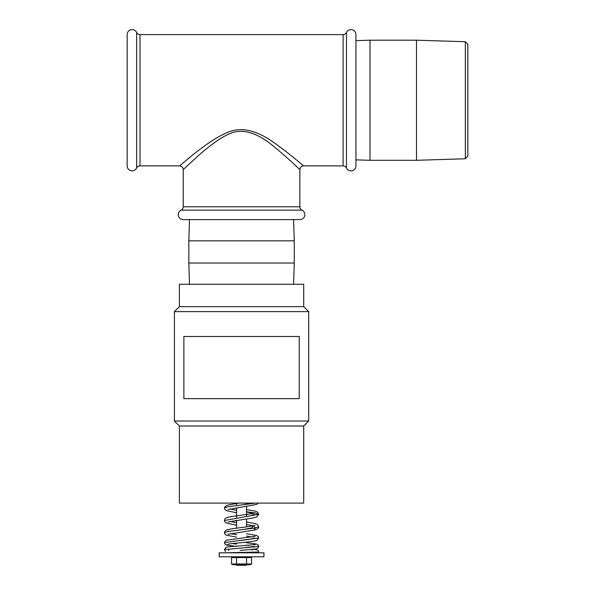 <?xml version="1.0" encoding="UTF-8"?>
<svg xmlns="http://www.w3.org/2000/svg" width="595" height="595" viewBox="0 0 595 595"><rect width="100%" height="100%" fill="white"/><g stroke="black" fill="none" stroke-linecap="round" stroke-linejoin="round"><path stroke-width="0.89" d="M355.936 40.639L369.993 40.2L369.993 160.3L416.478 160.3L416.478 40.2L369.993 40.2M355.936 159.862L369.993 160.3M416.478 40.2L465.349 41.724L467.834 44.29L467.834 156.21L465.349 158.776L416.478 160.3M465.349 41.724L465.349 158.776M355.936 165.893L355.936 34.599A4.976 4.976 0 0 0 346.469 32.472L346.469 168.028A4.976 4.976 0 0 0 355.936 165.893M127.166 155.95L127.166 44.551M343.099 34.599L343.099 165.893L303.591 165.893C304.476 166.801 294.346 157.556 277.426 145.143C262.417 133.711 249.134 128.617 237.576 129.866C226.115 130.223 206.487 143.782 192.921 154.841L179.512 165.893L140.004 165.893A3.734 3.734 180 0 0 136.634 168.028A4.976 4.976 0 0 1 127.166 165.893L127.166 34.599A4.976 4.976 0 0 1 136.634 32.472A3.734 3.734 0 0 0 140.004 34.599L343.099 34.599A3.734 3.734 0 0 0 346.469 32.472M303.591 165.893A3.734 3.734 -48.2 0 0 299.865 169.627C300.691 170.579 291.171 160.814 275.269 147.694C261.16 135.608 248.673 130.231 237.814 131.554C227.045 131.926 208.592 146.258 195.844 157.943L183.699 169.188M187.061 159.594L191.538 155.95M291.565 155.95L296.005 159.564M184.874 168.073L185.484 167.5M186.54 166.503L187.715 165.403M292.703 162.904L296.578 166.518M298.229 168.08L299.508 169.285M343.099 165.893A3.734 3.734 180 0 1 346.469 168.028M299.865 169.627L299.865 206.77A3.734 3.734 90 0 0 301.992 210.139A4.976 4.976 0 0 1 299.865 219.607L183.238 219.607A4.976 4.976 0 0 1 181.111 210.139A3.734 3.734 -90 0 0 183.238 206.77L183.238 169.627A3.734 3.734 48.2 0 0 179.512 165.893M293.603 219.607L294.265 240.841L188.831 240.841L188.831 263.027L294.265 263.027L294.265 240.841M189.5 219.607L188.831 240.841M189.5 284.261L188.831 263.027M293.603 284.261L294.265 263.027M179.385 284.261L303.718 284.261L303.718 306.641L179.385 306.641L179.385 284.261M179.385 425.998L303.718 425.998L303.718 503.087L179.385 503.087L179.385 425.998L174.409 421.022L174.409 311.616L308.693 311.616L303.718 306.641M174.409 311.616L179.385 306.641M174.409 421.022L308.693 421.022L308.693 311.616M303.718 425.998L308.693 421.022M246.523 565.25L236.579 565.25M251.826 503.087L241.548 504.954M230.146 508.956L236.579 510.369M246.523 511.968L252.957 513.381M254.229 514.281L250.517 515.835L241.548 517.39M230.146 521.391L236.579 522.804M246.523 524.403L252.957 525.816M246.523 522.016L255.27 523.585L257.516 524.597L258.706 526.709L255.456 527.951L253.217 525.757L251.826 527.951L241.548 529.788L251.826 527.951L251.953 528.531M255.456 503.087L227.684 506.814L224.397 508.093M246.523 511.752L254.757 512.905M254.876 512.927L258.706 514.281L224.397 520.528M230.533 533.618L236.579 534.749L230.533 533.618M246.523 536.11L251.797 536.988L246.523 536.11M254.229 537.984L250.525 539.204L241.548 540.372L250.525 539.204L254.229 537.984M232.37 543.57L236.579 544.09L232.37 543.57M246.523 545.08L248.859 545.332L246.523 545.08M254.229 546.433L241.548 548.099L254.229 546.433L254.415 547.221M252.808 549.468L252.012 550.159M258.706 526.709C258.795 528.315 257.248 529.453 254.065 530.138L255.456 527.951L227.684 531.551L224.397 532.696L224.91 534.124L226.212 535.165L236.579 537.114M255.27 536.296L226.174 540.223L224.397 542.573L258.706 537.984L224.397 542.573L224.865 543.897L226.792 545.132L236.579 546.418M255.515 544.544L235.315 546.284C225.684 547.006 226.241 547.296 225.855 547.467L224.389 549.594L258.706 546.433L224.389 549.594L225.654 551.602M253.418 549.341C260.603 550.003 257.59 551.082 258.706 552.004L225.252 552.814M263.927 552.814L219.168 552.814L219.168 556.794L263.927 556.794L263.927 552.814M246.523 564.752L236.579 564.752M231.514 563.993A4.18 4.18 0 0 0 233.909 564.752L249.186 564.752A4.18 4.18 0 0 0 251.588 563.993L251.603 557.56L231.514 557.552L231.514 563.993L251.603 563.986M231.514 557.552A4.18 4.18 0 0 1 233.909 556.794M251.603 557.56L251.588 557.552A4.18 4.18 0 0 0 249.186 556.794M236.513 563.986L236.513 557.56M246.561 563.986L246.561 557.56M299.226 336.48L183.877 336.48L183.877 398.643L299.226 398.643L299.226 336.48M136.634 168.028L136.634 32.472M140.004 165.893L140.004 34.599M299.865 206.77L183.238 206.77M301.992 210.139L181.111 210.139M255.456 527.951L227.684 531.551L224.397 532.696C224.709 530.978 225.869 529.959 227.878 529.639C232.147 528.42 246.858 527.148 253.217 525.757L255.076 525.214M246.523 503.087L246.523 504.158M246.523 506.538L246.523 516.586M246.523 518.974L246.523 526.872M236.579 503.087L236.579 505.534M236.579 507.885L236.579 517.97M236.579 520.32L236.579 528.174M238.64 503.087L226.792 505.289L224.553 507.267L224.925 509.521L226.264 510.599L236.579 512.756M228.026 521.994L246.018 519.041C251.246 518.409 254.876 517.657 256.906 516.78L258.706 514.281L257.523 512.169L255.084 511.105L246.523 509.58M236.579 508.234L235.352 508.063M255.076 512.778C255.277 513.351 242.775 514.928 232.623 516.393C224.464 517.739 225.148 518.55 224.389 520.491L224.925 521.949L226.271 523.035L236.579 525.192M236.579 520.67L235.352 520.491M258.327 503.087L256.839 504.382L228.026 509.558M246.523 514.102L247.751 514.281M246.523 526.538L247.713 526.709M246.523 533.752L256.891 535.574L258.26 536.683L258.706 537.984L256.869 540.409C252.801 542.142 228.77 543.421 227.729 544.358L227.736 544.351M246.523 547.251L248.926 547.467M246.523 542.759L256.408 543.956L258.289 545.198L258.706 546.433L258.237 547.735L256.311 548.932L240.097 550.442M228.584 550.576L228.867 549.594M227.952 534.28L254.065 530.138M228.763 531.372L227.937 531.112L228.339 531.439M258.699 552.026L258.513 552.814"/></g></svg>
